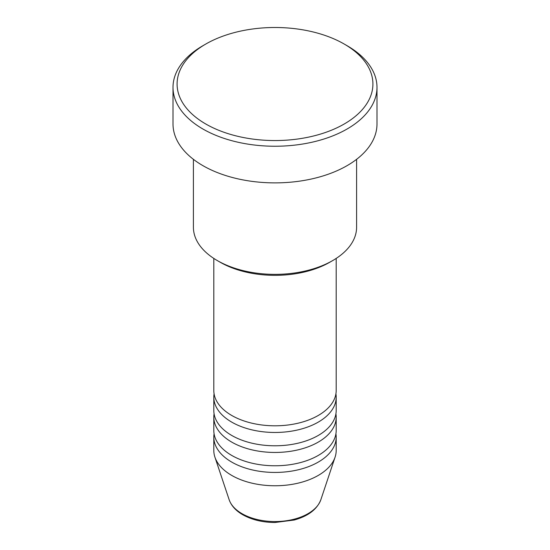 <?xml version="1.0" encoding="UTF-8"?>
<svg xmlns="http://www.w3.org/2000/svg" width="550" height="550" viewBox="0 0 550 550"><rect width="100%" height="100%" fill="white"/><g stroke="black" fill="none" stroke-linecap="round" stroke-linejoin="round"><path stroke-width="0.82" d="M213.806 258.418L213.806 390.473A61.194 35.331 0 0 0 231.729 415.456A61.194 35.331 0 0 0 298.416 423.115A61.194 35.331 0 0 0 336.194 390.473L336.194 258.418M214.081 393.807A61.194 35.331 0 0 0 213.806 397.134A61.194 35.331 0 0 0 231.729 422.118A61.194 35.331 0 0 0 298.416 429.777A61.194 35.331 0 0 0 336.194 397.134A61.194 35.331 0 0 0 335.919 393.807M213.806 397.134L213.806 410.458A61.194 35.331 0 0 0 231.729 435.442A61.194 35.331 0 0 0 298.416 443.101A61.194 35.331 0 0 0 336.194 410.458L336.194 397.134M214.081 413.793A61.194 35.331 0 0 0 213.806 417.12A61.194 35.331 0 0 0 231.729 442.104A61.194 35.331 0 0 0 298.416 449.763A61.194 35.331 0 0 0 336.194 417.12A61.194 35.331 0 0 0 335.919 413.793M213.806 417.12L213.806 430.444A61.194 35.331 0 0 0 231.729 455.428A61.194 35.331 0 0 0 298.416 463.086A61.194 35.331 0 0 0 336.194 430.444L336.194 417.12M214.081 433.778A61.194 35.331 0 0 0 213.806 437.106A61.194 35.331 0 0 0 231.729 462.089A61.194 35.331 0 0 0 298.416 469.748A61.194 35.331 0 0 0 336.194 437.106A61.194 35.331 0 0 0 335.919 433.778M332.695 260.569L329.808 262.233A77.509 44.749 180 0 1 220.192 262.233L217.305 260.569A81.593 47.107 0 0 0 332.695 260.569A81.593 47.107 0 0 0 356.592 227.26L356.592 159.328M205.769 123.998A97.907 56.526 0 0 0 344.231 123.998A97.907 56.526 0 0 0 344.231 44.055L347.119 45.719A101.991 58.884 180 0 1 347.119 45.726A101.991 58.884 180 0 1 376.991 87.361A101.991 58.884 180 0 1 314.029 141.756A101.991 58.884 180 0 1 202.881 128.996A101.991 58.884 180 0 1 173.009 87.361A101.991 58.884 180 0 1 202.881 45.726L205.769 44.055A97.907 56.526 0 0 0 205.769 123.998M173.009 87.361L173.009 123.998A101.991 58.884 0 0 0 202.881 165.632A101.991 58.884 0 0 0 314.029 178.399A101.991 58.884 0 0 0 376.991 123.998L376.991 87.361M213.806 437.106L213.806 450.429A61.194 35.331 0 0 0 214.913 457.126A61.194 35.331 0 0 0 231.729 475.413A61.194 35.331 0 0 0 292.93 484.213A61.194 35.331 0 0 0 335.087 457.126A61.194 35.331 0 0 0 336.194 450.429L336.194 437.106M347.119 45.726L344.231 44.055A97.907 56.526 0 0 0 205.769 44.055M193.407 159.328L193.407 227.26A81.593 47.107 0 0 0 217.305 260.569L220.192 262.233M241.979 513.659A46.702 26.964 0 0 0 288.681 520.376A46.702 26.964 0 0 0 320.856 499.703C317.096 509.348 308.213 516.12 294.202 520.025L274.918 522.5C262.543 522.404 251.811 519.812 242.722 514.724C235.806 510.73 231.282 505.725 229.144 499.703A46.702 26.964 0 0 0 241.979 513.659M320.856 499.703L335.087 457.126M229.144 499.703L214.913 457.126"/></g></svg>
